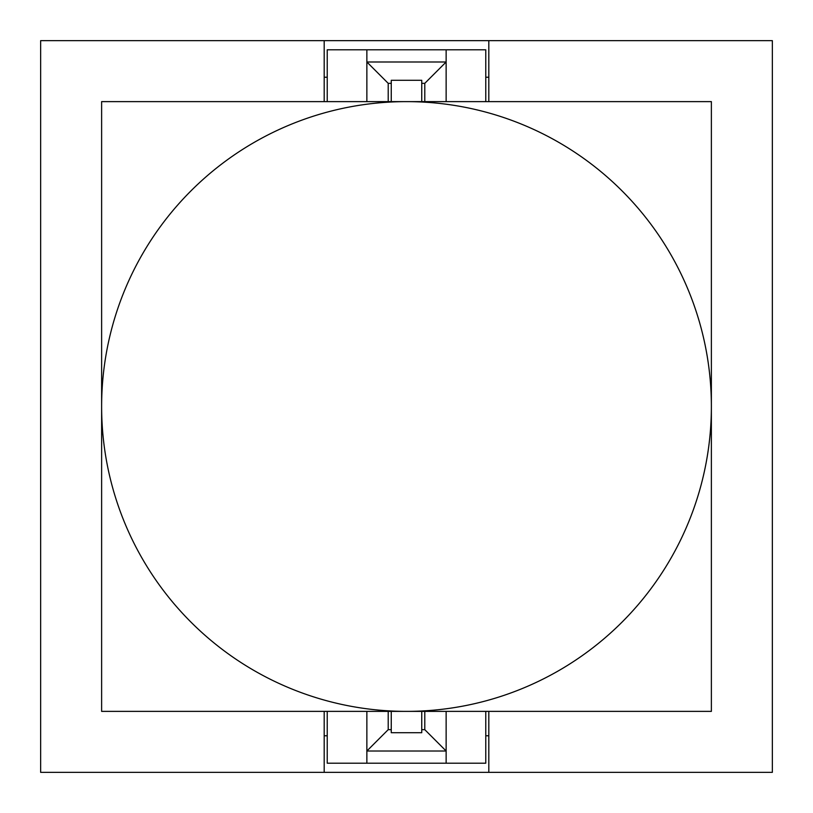 <?xml version="1.0" encoding="UTF-8"?>
<svg xmlns="http://www.w3.org/2000/svg" width="813" height="813" viewBox="0 0 813 813"><rect width="100%" height="100%" fill="white"/><g stroke="black" fill="none" stroke-linecap="round" stroke-linejoin="round"><path stroke-width="1.22" d="M424.793 711.375L424.793 729.668L446.134 751.009L366.866 751.009L388.208 729.668L388.208 711.375M424.793 729.668L421.744 729.668M391.256 729.668L388.208 729.668M327.233 711.375L327.233 763.204L485.768 763.204L485.768 711.375M388.208 101.625L388.208 83.333L366.866 61.991L446.134 61.991L424.793 83.333L424.793 101.625M388.208 83.333L391.256 83.333M421.744 83.333L424.793 83.333M366.866 763.204L366.866 711.375M446.134 711.375L446.134 763.204M485.768 101.625L485.768 49.796L446.134 49.796L446.134 101.625M366.866 101.625L366.866 49.796L327.233 49.796L327.233 101.625M446.134 49.796L366.866 49.796M391.256 711.375L391.256 732.716L421.744 732.716L421.744 711.375M421.744 101.625L421.744 80.284L391.256 80.284L391.256 101.625M324.184 772.35L40.65 772.35L40.65 40.65L772.35 40.65L772.35 772.35L324.184 772.35L324.184 711.375M324.184 101.625L324.184 40.65M324.184 77.235L327.233 77.235M485.768 77.235L488.816 77.235M488.816 735.765L485.768 735.765M327.233 735.765L324.184 735.765M488.816 40.65L488.816 101.625M488.816 711.375L488.816 772.35M101.625 406.5A304.875 304.875 0 0 1 558.938 142.468A304.875 304.875 0 0 1 558.938 670.532A304.875 304.875 0 0 1 101.625 406.5A304.875 304.875 0 0 1 406.5 101.625A304.875 304.875 0 0 1 711.375 406.5A304.875 304.875 0 0 1 406.5 711.375L101.625 711.375L101.625 101.625L711.375 101.625L711.375 711.375L406.5 711.375"/></g></svg>
